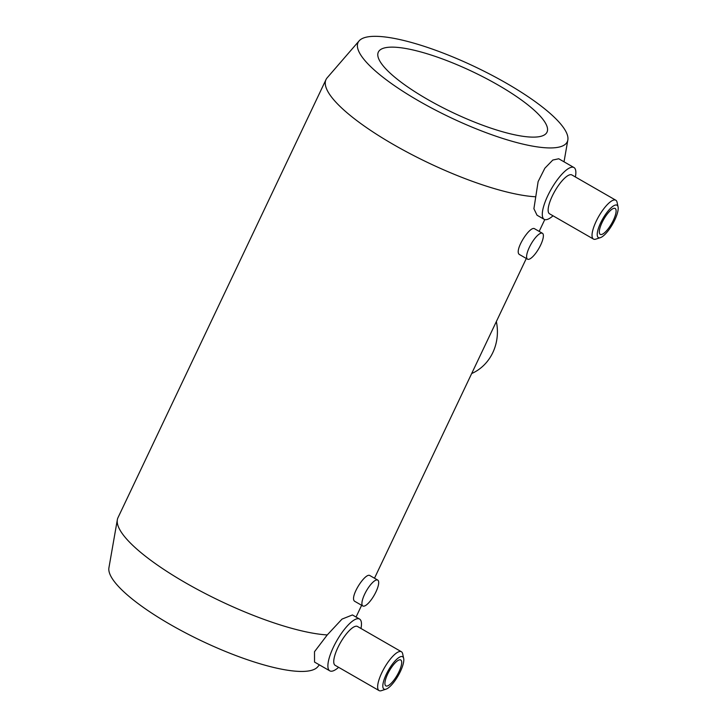 <?xml version="1.0" encoding="UTF-8"?>
<svg xmlns="http://www.w3.org/2000/svg" width="727" height="727" viewBox="0 0 727 727"><rect width="100%" height="100%" fill="white"/><g stroke="black" fill="none" stroke-linecap="round" stroke-linejoin="round"><path stroke-width="1.09" d="M573.976 167.537L558.736 158.768L552.802 160.049L544.85 168.228L538.125 181.605L533.9 208.722L537.035 215.219L544.169 219.318A29.871 8.951 -60.1 0 1 551.32 188.965A29.871 8.951 -60.1 0 1 573.976 167.537A29.871 8.951 -60.1 0 1 575.375 176.961M553.029 215.801A29.871 8.951 -60.1 0 1 544.169 219.318M338.628 667.322A29.871 8.951 -60.1 0 1 329.776 670.839A29.871 8.951 -60.1 0 1 336.919 640.487A29.871 8.951 -60.1 0 1 359.574 619.059L352.441 614.951L342.017 619.095L327.259 634.935A128.833 31.352 -154.6 0 1 194.027 587.57A128.833 31.352 -154.6 0 1 117.338 519.741A128.833 31.352 -154.6 0 1 117.974 517.706L326.032 79.534A128.833 31.352 -154.6 0 1 327.205 77.762L359.129 40.866A115.784 28.18 -154.6 0 1 474.758 66.675A115.784 28.18 -154.6 0 1 567.842 139.975A115.784 28.18 -154.6 0 1 418.879 101.008A115.784 28.18 -154.6 0 1 359.129 40.866M535.317 196.763A128.833 31.352 -154.6 0 1 393.689 144.673A128.833 31.352 -154.6 0 1 326.032 79.534M542.433 233.276L534.672 228.805C530.047 225.079 513.026 251.887 519.769 254.704L527.538 259.166A14.94 4.471 119.9 0 0 528.774 259.312A14.94 4.471 119.9 0 0 540.634 245.081A14.94 4.471 119.9 0 0 542.433 233.276A14.94 4.471 119.9 0 0 531.11 243.99A14.94 4.471 119.9 0 0 527.538 259.166M377.758 580.101L369.988 575.63C365.363 571.904 348.351 598.712 355.085 601.52L362.855 605.991A14.94 4.471 119.9 0 0 364.091 606.127A14.94 4.471 119.9 0 0 375.95 591.896A14.94 4.471 119.9 0 0 377.758 580.101A14.94 4.471 119.9 0 0 366.426 590.815A14.94 4.471 119.9 0 0 362.855 605.991M327.259 634.935L314.5 651.71L314.537 662.079L329.776 670.839M359.574 619.059A29.871 8.951 -60.1 0 1 360.983 628.482M385.992 689.178L381.439 690.65A22.41 6.707 -60.1 0 1 379.049 690.577L335.156 665.323A22.41 6.707 -60.1 0 1 340.518 642.559A22.41 6.707 -60.1 0 1 357.502 626.483L401.395 651.737A22.41 6.707 -60.1 0 1 402.658 653.773L403.676 658.444A18.675 5.589 -60.1 0 1 400.377 671.503A18.675 5.589 -60.1 0 1 385.992 689.178A18.675 5.589 -60.1 0 1 388.463 670.149A18.675 5.589 -60.1 0 1 403.676 658.444M379.049 690.577A22.41 6.707 -60.1 0 1 384.41 667.813A22.41 6.707 -60.1 0 1 401.395 651.737M398.959 671.793A14.94 4.471 -60.1 0 1 385.864 685.888A14.94 4.471 -60.1 0 1 389.436 670.703A14.94 4.471 -60.1 0 1 400.759 659.989A14.94 4.471 -60.1 0 1 398.959 671.793M471.669 373.542A46.682 43.066 -101.5 0 0 496.35 321.57M319.398 664.869L317.635 666.895A115.784 28.18 -154.6 0 1 317.472 667.095A115.784 28.18 -154.6 0 1 170.3 624.511A115.784 28.18 -154.6 0 1 108.923 567.796L117.338 519.741M427.367 99.29A93.356 22.719 -154.6 0 1 378.34 52.09A93.356 22.719 -154.6 0 1 472.423 71.609A93.356 22.719 -154.6 0 1 547.004 132.178A93.356 22.719 -154.6 0 1 427.367 99.29M613.361 220.272A14.94 4.471 -60.1 0 1 600.257 234.367A14.94 4.471 -60.1 0 1 603.837 219.181A14.94 4.471 -60.1 0 1 615.16 208.467A14.94 4.471 -60.1 0 1 613.361 220.272M614.769 219.981A18.675 5.589 -60.1 0 1 600.393 237.656A18.675 5.589 -60.1 0 1 602.865 218.627A18.675 5.589 -60.1 0 1 618.077 206.922A18.675 5.589 -60.1 0 1 614.769 219.981M600.393 237.656L595.84 239.128A22.41 6.707 -60.1 0 1 593.45 239.056A22.41 6.707 -60.1 0 1 598.803 216.292A22.41 6.707 -60.1 0 1 615.796 200.216A22.41 6.707 -60.1 0 1 617.059 202.251L618.077 206.922M593.45 239.056L549.548 213.802A22.41 6.707 -60.1 0 1 554.91 191.037A22.41 6.707 -60.1 0 1 571.904 174.962L615.796 200.216M356.057 617.032L361.628 605.282M374.487 578.219L526.312 258.467M539.17 231.395L544.777 219.581M567.842 139.975L564.025 161.812"/></g></svg>
